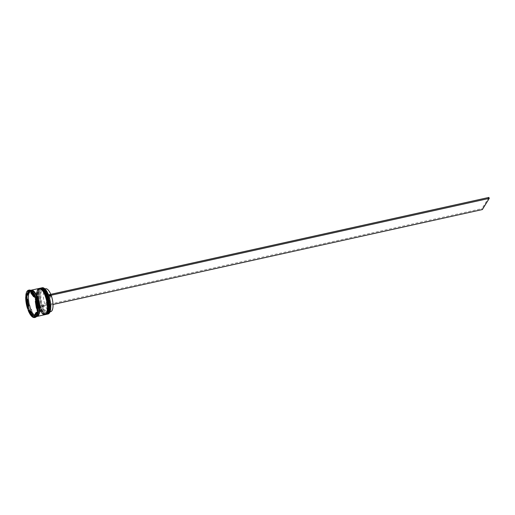 <?xml version="1.0" encoding="UTF-8"?>
<svg xmlns="http://www.w3.org/2000/svg" width="515" height="515" viewBox="0 0 515 515"><rect width="100%" height="100%" fill="white"/><g stroke="black" fill="none" stroke-linecap="round" stroke-linejoin="round"><path stroke-width="0.39" stroke-dasharray="2.58 1.93" d="M49.691 312.496A13.338 4.847 77.5 0 1 49.582 312.689A13.338 4.847 77.5 0 1 41.979 306.869A13.338 4.847 77.5 0 1 41.631 305.916A13.338 4.847 77.5 0 1 40.872 289.018A13.338 4.847 77.5 0 1 44.367 288.413M42.224 287.743A13.448 4.886 -102.5 0 0 40.737 288.947A13.448 4.886 -102.5 0 0 40.949 304.249A13.448 4.886 -102.5 0 0 48.03 314.008M48.281 312.702A13.126 4.77 77.5 0 1 48.236 312.779A13.126 4.77 77.5 0 1 40.588 306.586A13.126 4.77 77.5 0 1 39.668 289.494A13.126 4.77 -102.5 0 0 39.533 289.733A13.126 4.77 -102.5 0 0 39.301 302.163A13.126 4.77 -102.5 0 0 44.747 313.339A13.126 4.77 -102.5 0 0 46.788 313.95A13.126 4.77 -102.5 0 0 48.236 312.779A13.126 4.77 -102.5 0 0 48.03 297.844A13.126 4.77 -102.5 0 0 41.123 288.323A13.126 4.77 -102.5 0 0 39.668 289.494A13.126 4.77 77.5 0 1 43.002 288.818M46.865 314.24A13.448 4.886 77.5 0 1 45.062 313.571A13.448 4.886 77.5 0 1 39.481 302.125A13.448 4.886 77.5 0 1 39.713 289.391A13.448 4.886 77.5 0 1 39.861 289.14A13.448 4.886 77.5 0 1 41.065 288.027M46.814 313.023A13.126 4.77 77.5 0 1 46.768 313.101A13.126 4.77 77.5 0 1 39.121 306.914A13.126 4.77 77.5 0 1 38.2 289.816A13.126 4.77 -102.5 0 0 38.065 290.061A13.126 4.77 -102.5 0 0 37.833 302.492A13.126 4.77 -102.5 0 0 43.279 313.661A13.126 4.77 -102.5 0 0 45.32 314.272A13.126 4.77 -102.5 0 0 46.768 313.101A13.126 4.77 -102.5 0 0 46.562 298.166A13.126 4.77 -102.5 0 0 39.655 288.645A13.126 4.77 -102.5 0 0 38.2 289.816A13.126 4.77 77.5 0 1 41.535 289.147M45.397 314.562A13.448 4.886 77.5 0 1 43.595 313.899A13.448 4.886 77.5 0 1 38.013 302.447A13.448 4.886 77.5 0 1 38.245 289.713A13.448 4.886 77.5 0 1 38.393 289.462A13.448 4.886 77.5 0 1 39.597 288.349M31.885 291.123A13.448 4.886 -102.5 0 0 29.799 290.492A13.448 4.886 -102.5 0 0 28.312 291.696A13.448 4.886 -102.5 0 0 28.525 306.998A13.448 4.886 -102.5 0 0 35.599 316.751A13.448 4.886 -102.5 0 0 37.086 315.553A13.448 4.886 -102.5 0 0 37.235 315.302M34.299 316.912A13.66 4.963 77.5 0 0 35.052 317.047L34.576 317.414A13.982 5.079 -102.5 0 0 35.226 317.388M28.801 310.011A13.982 5.079 -102.5 0 0 34.157 317.324L34.157 316.854M26.432 296.331A13.982 5.079 -102.5 0 0 28.447 309.058M29.194 290.074A13.982 5.079 -102.5 0 0 27.643 291.323A13.982 5.079 -102.5 0 0 26.497 295.468M38.986 289.642A13.126 4.77 -102.5 0 0 39.192 304.577A13.126 4.77 -102.5 0 0 46.099 314.099A13.126 4.77 -102.5 0 0 47.554 312.927A13.126 4.77 -102.5 0 0 47.348 297.992A13.126 4.77 -102.5 0 0 40.434 288.471A13.126 4.77 -102.5 0 0 38.986 289.642A13.126 4.77 -102.5 0 0 39.9 306.74A13.126 4.77 -102.5 0 0 47.554 312.927A13.126 4.77 -102.5 0 0 46.64 295.835A13.126 4.77 -102.5 0 0 38.986 289.642M40.37 288.155A13.448 4.886 -102.5 0 0 38.883 289.359A13.448 4.886 -102.5 0 0 39.095 304.661A13.448 4.886 -102.5 0 0 46.17 314.414M37.518 289.971A13.126 4.77 -102.5 0 0 37.724 304.906A13.126 4.77 -102.5 0 0 44.631 314.427A13.126 4.77 -102.5 0 0 46.086 313.255A13.126 4.77 -102.5 0 0 45.88 298.32A13.126 4.77 -102.5 0 0 38.966 288.799A13.126 4.77 -102.5 0 0 37.518 289.971A13.126 4.77 -102.5 0 0 38.432 307.062A13.126 4.77 -102.5 0 0 46.086 313.255A13.126 4.77 -102.5 0 0 45.172 296.157A13.126 4.77 -102.5 0 0 37.518 289.971M38.895 288.484A13.448 4.886 -102.5 0 0 37.415 289.681A13.448 4.886 -102.5 0 0 37.627 304.983A13.448 4.886 -102.5 0 0 44.702 314.742M31.022 290.241A13.448 4.886 -102.5 0 0 29.78 291.368A13.448 4.886 -102.5 0 0 29.896 306.348A13.448 4.886 -102.5 0 0 36.823 316.468M30.778 290.28A13.448 4.886 -102.5 0 0 29.291 291.477A13.448 4.886 -102.5 0 0 29.503 306.779A13.448 4.886 -102.5 0 0 36.578 316.538M35.419 315.096A11.832 4.3 -102.5 0 0 36.365 314.163A11.832 4.3 -102.5 0 0 37.035 312.476M45.629 288.754A11.729 4.262 -102.5 0 0 44.335 289.803A11.729 4.262 -102.5 0 0 44.979 304.59L50.991 294.863A11.729 4.262 -102.5 0 0 50.76 294.29M50.991 294.863L48.545 295.404A11.729 4.262 -102.5 0 0 45.005 289.842A11.729 4.262 -102.5 0 0 43.183 289.295A11.729 4.262 -102.5 0 0 41.889 290.344A11.729 4.262 -102.5 0 0 42.533 305.131L44.979 304.59M48.545 295.404L48.198 295.288A12.263 4.455 -102.5 0 0 44.483 289.449A12.263 4.455 -102.5 0 0 41.226 289.977A12.263 4.455 -102.5 0 0 41.908 305.466L42.533 305.131M48.198 295.288L48.474 294.838M42.256 306.419L42.887 306.09A11.729 4.262 -102.5 0 0 48.249 312.193A11.729 4.262 -102.5 0 0 49.665 310.931L49.363 311.504A12.263 4.455 -102.5 0 1 42.256 306.419L41.953 306.914L41.599 305.962L41.908 305.466M27.604 299.279A11.832 4.3 -102.5 0 0 28.692 306.161M29.722 292.179A11.832 4.3 -102.5 0 0 27.913 295.108M34.241 296.653L34.621 296.569A11.832 4.3 -102.5 0 0 31.724 292.617L31.344 292.7M36.81 308.189L37.402 308.054A11.832 4.3 -102.5 0 0 36.314 301.172L35.722 301.301M34.576 317.414L33.887 317.568M49.363 311.504A12.263 4.455 -102.5 0 0 48.545 296.241L48.822 295.797M30.263 290.138L30.855 290.479A13.66 4.963 77.5 0 0 29.954 290.286L29.844 290.048M27.218 299.363L28.306 306.245M28.615 292.456L26.992 295.076M35.619 296.981L30.855 290.479M38.168 310.358L36.378 299.048M35.052 317.047L38.033 312.232M29.786 310.893L32.69 314.852M31.724 292.617L34.621 296.569M36.314 301.172L37.402 308.054M37.093 312.219L35.284 315.154M30.385 310.764A11.832 4.3 -102.5 0 0 33.288 314.716M49.665 310.931A11.729 4.262 -102.5 0 0 48.899 296.357L48.545 296.241M42.887 306.09L45.333 305.55A11.729 4.262 -102.5 0 0 50.695 311.652M45.333 305.55L51.346 295.816M488.896 197.432L481.995 208.607L482.349 209.56M41.599 305.962L481.995 208.607M41.953 306.914L53.013 304.474M40.711 288.078A13.448 4.886 -102.5 0 0 39.269 289.269A13.448 4.886 -102.5 0 0 39.462 304.507A13.448 4.886 -102.5 0 0 46.511 314.343M46.466 314.35A13.448 4.886 77.5 0 1 39.385 304.597A13.448 4.886 77.5 0 1 39.172 289.295A13.448 4.886 77.5 0 1 40.659 288.091L39.005 289.411C35.67 294.29 39.629 314.33 46.466 314.35M39.243 288.406A13.448 4.886 -102.5 0 0 37.801 289.597A13.448 4.886 -102.5 0 0 37.994 304.835A13.448 4.886 -102.5 0 0 45.043 314.665M44.998 314.678A13.448 4.886 77.5 0 1 37.917 304.919A13.448 4.886 77.5 0 1 37.704 289.617A13.448 4.886 77.5 0 1 39.192 288.413L37.537 289.733C34.202 294.619 38.162 314.652 44.998 314.678M29.304 291.522A13.396 4.867 -102.5 0 0 30.243 308.968A13.396 4.867 -102.5 0 0 38.052 315.289A13.396 4.867 -102.5 0 0 37.112 297.844A13.396 4.867 -102.5 0 0 29.304 291.522M36.996 316.39A13.396 4.867 77.5 0 1 29.986 306.58A13.396 4.867 77.5 0 1 29.793 291.419A13.396 4.867 77.5 0 1 31.215 290.235M38.065 315.09L36.758 316.165C36.449 317.021 35.11 315.972 32.728 313.023L29.497 304.61C28.267 298.655 28.357 294.322 29.78 291.612L31.093 290.537C35.49 290.074 41.818 306.187 38.065 315.09M39.533 289.733L39.713 289.391M38.065 290.061L38.245 289.713M46.788 313.95L46.099 314.099M45.32 314.272L44.631 314.427M36.475 316.558L35.599 316.751M44.953 288.909L43.183 289.295M45.005 289.842L44.483 289.449M30.668 290.299L29.799 290.492M39.655 288.645L38.966 288.799M41.123 288.323L40.434 288.471M50.013 311.807L48.249 312.193"/><path stroke-width="0.77" d="M47.148 314.202L48.03 314.008A13.448 4.886 -102.5 0 0 49.517 312.805A13.448 4.886 -102.5 0 0 49.659 312.553A13.448 4.886 -102.5 0 0 49.897 299.82A13.448 4.886 -102.5 0 0 44.316 288.374A13.448 4.886 -102.5 0 0 42.224 287.743L41.348 287.943A13.448 4.886 77.5 0 1 48.423 297.696A13.448 4.886 77.5 0 1 48.635 312.998A13.448 4.886 77.5 0 1 47.148 314.202A13.448 4.886 77.5 0 1 46.865 314.24M39.597 288.349A13.448 4.886 77.5 0 1 39.88 288.265A13.448 4.886 77.5 0 1 46.955 298.018A13.448 4.886 77.5 0 1 47.168 313.326A13.448 4.886 77.5 0 1 45.681 314.523A13.448 4.886 77.5 0 1 45.397 314.562M34.544 317.536A13.982 5.079 -102.5 0 0 37.235 312.148L33.887 317.568A13.982 5.079 -102.5 0 0 34.544 317.536L35.226 317.388A13.982 5.079 -102.5 0 0 36.777 316.139A13.982 5.079 -102.5 0 0 36.925 315.875A13.982 5.079 -102.5 0 0 37.923 312L38.033 312.232A13.66 4.963 77.5 0 0 38.168 310.358L37.988 311.131L37.299 311.285L35.284 298.552L35.973 298.404L36.378 299.048A13.66 4.963 77.5 0 0 35.619 296.981L35.619 297.451L34.936 297.599L29.574 290.286L30.263 290.138A13.982 5.079 -102.5 0 1 31.364 290.73A13.982 5.079 -102.5 0 1 35.619 297.451M34.299 316.912A13.66 4.963 77.5 0 1 34.157 316.854L34.157 317.324M28.743 292.398L26.935 295.327L27.913 295.108L29.722 292.179L28.743 292.398A11.832 4.3 -102.5 0 0 26.935 295.327A13.66 4.963 77.5 0 0 26.838 296.968L26.432 296.331L25.75 296.479L27.765 309.212L28.447 309.058L28.628 308.285A13.66 4.963 77.5 0 0 29.394 310.352L28.113 310.165L33.475 317.478L34.022 317.356M26.967 295.172A13.66 4.963 77.5 0 1 26.98 295.101L25.814 295.616L29.162 290.196A13.982 5.079 -102.5 0 0 28.505 290.228A13.982 5.079 -102.5 0 0 26.96 291.477A13.982 5.079 -102.5 0 0 25.814 295.616M45.681 314.523L46.17 314.414A13.448 4.886 -102.5 0 0 47.657 313.217A13.448 4.886 -102.5 0 0 47.444 297.915A13.448 4.886 -102.5 0 0 40.37 288.155L39.88 288.265M36.823 316.468A13.448 4.886 -102.5 0 0 37.067 316.429L44.702 314.742A13.448 4.886 -102.5 0 0 46.189 313.538A13.448 4.886 -102.5 0 0 45.977 298.236A13.448 4.886 -102.5 0 0 38.895 288.484L31.267 290.17A13.448 4.886 -102.5 0 0 31.022 290.241M37.067 316.429A13.448 4.886 -102.5 0 0 38.554 315.225A13.448 4.886 -102.5 0 0 38.342 299.923A13.448 4.886 -102.5 0 0 31.267 290.17M36.475 316.558L36.578 316.538A13.448 4.886 -102.5 0 0 38.065 315.334A13.448 4.886 -102.5 0 0 37.852 300.033A13.448 4.886 -102.5 0 0 30.778 290.28L30.668 290.299M29.954 290.286L29.844 290.048A13.982 5.079 -102.5 0 0 29.194 290.074L28.505 290.228M29.844 290.048L29.162 290.196M35.419 315.096A11.832 4.3 -102.5 0 1 35.284 315.154L34.305 315.367A11.832 4.3 -102.5 0 0 35.387 314.382A11.832 4.3 -102.5 0 0 36.114 312.438L37.093 312.219A11.832 4.3 -102.5 0 1 37.035 312.476M50.76 294.29A11.729 4.262 -102.5 0 0 45.629 288.754L44.953 288.909M44.367 288.413A13.338 4.847 77.5 0 1 44.419 288.452A13.338 4.847 77.5 0 1 48.474 294.838L488.896 197.432L489.25 198.384L482.349 209.56L53.013 304.474M26.626 299.492A11.832 4.3 -102.5 0 0 27.713 306.38L28.692 306.161L27.604 299.279L26.626 299.492L27.713 306.38M34.241 296.653L33.642 296.788A11.832 4.3 -102.5 0 0 30.745 292.829L31.344 292.7M36.81 308.189L36.423 308.273A11.832 4.3 -102.5 0 0 35.335 301.384L35.722 301.301M33.642 296.788L30.745 292.829M36.423 308.273L35.335 301.384M34.305 315.367L36.114 312.438M25.75 296.479A13.982 5.079 -102.5 0 0 27.765 309.212M34.936 297.599A13.982 5.079 -102.5 0 0 29.574 290.286M37.299 311.285A13.982 5.079 -102.5 0 0 35.284 298.552M37.988 311.131A13.982 5.079 -102.5 0 0 35.973 298.404M37.235 312.148L37.923 312M48.474 294.838A13.338 4.847 -102.5 0 1 48.822 295.797A13.338 4.847 77.5 0 1 49.723 312.438A13.338 4.847 77.5 0 1 49.691 312.496M28.113 310.165A13.982 5.079 -102.5 0 0 33.475 317.478M36.925 315.875L37.235 315.302A13.448 4.886 -102.5 0 0 37.466 302.569A13.448 4.886 -102.5 0 0 31.885 291.123L31.364 290.73M26.838 296.968L27.218 299.363M28.306 306.245L28.628 308.285M29.78 290.563L28.615 292.456M29.394 310.352L29.786 310.893M32.69 314.852L34.157 316.854M33.288 314.716L30.385 310.764L29.407 310.976A11.832 4.3 -102.5 0 0 32.31 314.935L33.288 314.716M29.407 310.976L32.31 314.935M50.013 311.807L50.695 311.652A11.729 4.262 -102.5 0 0 51.346 295.816L49.009 296.331M48.822 295.797L48.5 294.792M48.854 295.745L489.25 198.384M46.511 314.343A13.448 4.886 -102.5 0 0 46.562 314.33A13.448 4.886 -102.5 0 0 48.05 313.126A13.448 4.886 -102.5 0 0 47.837 297.825A13.448 4.886 -102.5 0 0 40.756 288.072A13.448 4.886 -102.5 0 0 40.711 288.078M46.466 314.35L48.217 313.011C51.552 308.131 47.592 288.091 40.756 288.072L40.659 288.091A13.448 4.886 77.5 0 1 47.741 297.85A13.448 4.886 77.5 0 1 47.953 313.152A13.448 4.886 77.5 0 1 46.466 314.35L46.311 314.382M43.002 288.818A13.126 4.77 77.5 0 1 48.61 300.103A13.126 4.77 77.5 0 1 48.281 312.702M45.043 314.665A13.448 4.886 -102.5 0 0 45.095 314.652A13.448 4.886 -102.5 0 0 46.582 313.455A13.448 4.886 -102.5 0 0 46.369 298.153A13.448 4.886 -102.5 0 0 39.288 288.394A13.448 4.886 -102.5 0 0 39.243 288.406M44.998 314.678L46.749 313.339C50.084 308.453 46.125 288.419 39.288 288.394L39.192 288.413A13.448 4.886 77.5 0 1 46.273 298.172A13.448 4.886 77.5 0 1 46.485 313.474A13.448 4.886 77.5 0 1 44.998 314.678L44.844 314.704M41.535 289.147A13.126 4.77 77.5 0 1 47.142 300.432A13.126 4.77 77.5 0 1 46.814 313.023M31.215 290.235A13.396 4.867 77.5 0 1 38.303 299.859A13.396 4.867 77.5 0 1 38.541 315.18A13.396 4.867 77.5 0 1 36.996 316.39"/></g></svg>
